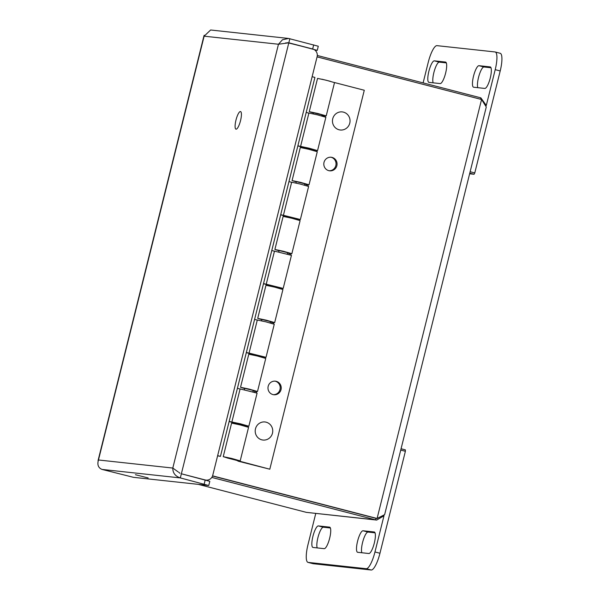 <?xml version="1.0" encoding="UTF-8"?>
<svg xmlns="http://www.w3.org/2000/svg" width="600" height="600" viewBox="0 0 600 600"><rect width="100%" height="100%" fill="white"/><g stroke="black" fill="none" stroke-linecap="round" stroke-linejoin="round"><path stroke-width="0.9" d="M383.94 515.783L376.695 520.072L375.645 519.877L376.028 518.362L212.535 476.002M198.27 484.357L306.337 512.355L376.695 520.072M317.295 55.477L480.862 97.86L486.188 105.292M212.587 475.853L377.093 518.475L384.638 514.643L486.278 106.988L481.56 99.495L317.07 56.873M306.337 512.355L375.645 519.877L211.8 477.428M480.862 97.86L480.525 99.225M481.56 99.495L377.093 518.475L376.028 518.362M235.972 120.113A9.098 2.28 104.5 0 1 240.54 111.555A9.098 2.28 104.5 0 1 240.458 120.93A9.098 2.28 104.5 0 1 235.972 129.165A9.098 2.28 104.5 0 1 235.972 120.113M374.212 531.982L363.045 530.768A11.1 2.782 -75.5 0 0 357.623 541.035A11.1 2.782 -75.5 0 0 357.577 552.285A11.1 2.782 -75.5 0 0 357.675 552.3L368.843 553.515A11.1 2.782 -75.5 0 0 374.265 543.248A11.1 2.782 -75.5 0 0 374.31 531.998A11.1 2.782 -75.5 0 0 374.212 531.982L374.407 532.035M324.18 548.662A11.1 2.782 -75.5 0 0 329.61 538.403A11.1 2.782 -75.5 0 0 329.655 527.153A11.1 2.782 -75.5 0 0 329.55 527.138L318.39 525.923A11.1 2.782 -75.5 0 0 312.96 536.19A11.1 2.782 -75.5 0 0 312.915 547.433A11.1 2.782 -75.5 0 0 313.02 547.455L324.18 548.662M383.993 515.73L374.962 551.963A17.76 4.447 104.5 0 1 366.202 568.702L308.145 562.403A17.76 4.447 104.5 0 1 307.98 562.373A17.76 4.447 104.5 0 1 307.972 544.695L315.757 513.465M375.038 532.822L368.04 532.065A11.1 2.782 -75.5 0 0 363.105 540.548A11.1 2.782 -75.5 0 0 361.845 552.75M330.382 527.977L323.377 527.22A11.1 2.782 -75.5 0 0 318.45 535.702A11.1 2.782 -75.5 0 0 317.183 547.905M405.368 449.873L401.062 448.755L405.375 449.873L405.382 451.29L379.957 553.26L374.962 551.963M307.98 562.373L312.975 563.67A17.76 4.447 -75.5 0 0 313.14 563.7L371.197 570A17.76 4.447 -75.5 0 0 379.957 553.26M428.978 82.38L440.138 83.588A11.1 2.782 -75.5 0 0 445.567 73.32A11.1 2.782 -75.5 0 0 445.605 62.078A11.1 2.782 -75.5 0 0 445.507 62.055L434.34 60.847A11.1 2.782 -75.5 0 0 428.918 71.115A11.1 2.782 -75.5 0 0 428.873 82.358A11.1 2.782 -75.5 0 0 428.978 82.38M479.002 65.692A11.1 2.782 -75.5 0 0 473.572 75.96A11.1 2.782 -75.5 0 0 473.535 87.203A11.1 2.782 -75.5 0 0 473.632 87.225L484.8 88.433A11.1 2.782 -75.5 0 0 490.222 78.172A11.1 2.782 -75.5 0 0 490.268 66.922A11.1 2.782 -75.5 0 0 490.17 66.907L479.002 65.692L483.998 66.99A11.1 2.782 -75.5 0 0 479.062 75.472A11.1 2.782 -75.5 0 0 477.795 87.675M423.112 82.898L428.228 62.392A17.76 4.447 104.5 0 1 436.987 45.652L495.037 51.953A17.76 4.447 104.5 0 1 495.202 51.983A17.76 4.447 104.5 0 1 495.21 69.66L486.263 105.562M446.34 62.903L439.335 62.137A11.1 2.782 -75.5 0 0 434.408 70.62A11.1 2.782 -75.5 0 0 433.14 82.83M490.995 67.748L483.998 66.99M470.138 171.727L474.78 172.928L474.082 174.27L469.62 173.782M474.78 172.928L500.205 70.957A17.76 4.447 -75.5 0 0 500.197 53.28L495.202 51.983M227.535 458.048L235.868 460.162L227.535 458.048M330.33 81.3L321.855 79.185M329.168 170.745A6.855 6.637 96.2 0 0 330.645 157.155M273.337 394.673A6.855 6.637 96.2 0 0 274.815 381.082M334.267 82.477L364.282 90.255L269.805 469.207L235.77 460.178M324.015 162.345A6.855 6.637 -83.8 0 1 337.035 164.722A6.855 6.637 -83.8 0 1 329.7 170.828A6.855 6.637 -83.8 0 1 324.015 162.345M268.185 386.265A6.855 6.637 -83.8 0 1 281.205 388.65A6.855 6.637 -83.8 0 1 273.87 394.748A6.855 6.637 -83.8 0 1 268.185 386.265M246.225 426.518L246.39 425.835M254.745 392.34L255 391.305L256.485 391.522L253.2 390.66M263.4 357.615L263.572 356.933M271.92 323.445L272.183 322.403L270.337 321.915M280.582 288.72L280.748 288.038M289.103 254.542L289.358 253.5L287.52 253.013M297.757 219.817L297.93 219.135M306.278 185.64L306.54 184.597L304.695 184.118M323.528 116.468L323.715 115.703L321.877 115.215M269.805 469.207L237.923 461.107M235.897 460.043L238.005 460.763M247.65 426.952L247.86 426.127M256.178 392.775L256.515 391.403M324.96 116.903L325.2 115.927L323.715 115.703M316.365 151.35L316.575 150.525M307.71 186.075L308.025 184.822L306.54 184.597M299.19 220.252L299.392 219.42M290.535 254.978L290.843 253.725L289.358 253.5M282.007 289.147L282.218 288.322M273.353 323.88L273.668 322.627L272.183 322.403M264.832 358.05L265.035 357.225M253.163 390.817L255 391.305M235.95 459.855L227.468 457.74M235.913 459.998L240.195 460.875L231.788 458.46L223.237 456.653L227.407 457.965M240.195 460.875L248.565 427.327L240.157 424.912L231.6 423.097L223.237 456.653M313.425 112.988L309.248 111.667L317.805 113.483L326.212 115.898L321.93 115.012M326.212 115.898L334.507 82.613L326.1 80.198L317.55 78.39L309.248 111.667M325.23 115.8L321.915 115.058M321.96 114.87L313.485 112.755M296.25 181.882L292.072 180.57L300.63 182.377L309.03 184.792L304.748 183.907M309.03 184.792L317.28 151.725L308.873 149.31L300.315 147.495L292.072 180.57M308.055 184.695L304.74 183.96M304.785 183.773L296.303 181.657M279.067 250.785L274.89 249.465L283.447 251.28L291.855 253.695L287.572 252.81M291.855 253.695L300.097 220.62L291.69 218.205L283.14 216.397L274.89 249.465M290.873 253.597L287.558 252.862M287.603 252.675L279.127 250.56M261.892 319.688L257.715 318.368L266.272 320.183L274.673 322.597L270.39 321.712M274.673 322.597L282.923 289.522L274.515 287.108L265.957 285.293L257.715 318.368M273.697 322.5L270.382 321.757M270.428 321.57L261.945 319.455M244.71 388.582L240.532 387.27L249.09 389.077L257.498 391.493L253.215 390.615M257.498 391.493L265.74 358.425L257.332 356.01L248.782 354.195L240.532 387.27M253.245 390.472L244.77 388.357M312.127 76.703L314.925 77.43L280.71 214.68L220.44 456.375L217.65 455.655M217.612 455.805L220.44 456.375M240.105 389.002L237.413 388.305M229.17 421.38L236.085 423.173M257.28 320.1L254.595 319.403M246.353 352.478L253.267 354.27M274.462 251.205L271.77 250.507M263.528 283.575L270.442 285.368M291.638 182.303L288.952 181.605M280.71 214.68L287.625 216.472M297.885 145.778L304.8 147.57M308.888 113.123L306.195 112.425M248.835 426.225L257.085 393.15L240.12 388.92L231.877 421.995L240.435 423.81L248.835 426.225L244.53 425.423M231.877 421.995L244.59 425.197M236.048 423.322L229.132 421.53M261.712 356.528L266.017 357.322L274.26 324.248L265.86 321.832L257.303 320.017L249.053 353.093L261.765 356.295M253.23 354.42L246.308 352.627M266.017 357.322L249.053 353.093M278.888 287.625L283.192 288.42L291.442 255.353L274.478 251.123L266.235 284.19L278.947 287.4M270.405 285.525L263.49 283.733M283.192 288.42L266.235 284.19M296.07 218.722L300.375 219.517L308.618 186.45L300.218 184.035L291.66 182.22L283.41 215.295L296.123 218.498M287.587 216.623L280.665 214.83M300.375 219.517L283.41 215.295M304.763 147.72L297.847 145.928M313.245 149.828L317.55 150.623L309.15 148.208L300.593 146.392L313.305 149.595M317.55 150.623L325.868 117.27L317.46 114.855L308.91 113.047L300.593 146.392M261.75 439.822A9.098 8.797 -83.8 0 1 264.93 421.965A9.098 8.797 -83.8 0 1 272.692 431.955A9.098 8.797 -83.8 0 1 261.75 439.822M339.053 129.773A9.098 8.797 -83.8 0 1 342.233 111.907A9.098 8.797 -83.8 0 1 349.995 121.905A9.098 8.797 -83.8 0 1 339.053 129.773M98.085 461.1L98.468 459.982C97.08 464.715 98.257 467.857 102.007 469.418L133.447 477.322L208.56 485.475L180.337 477.915C175.252 476.213 172.74 472.92 172.8 468.053L177.998 471.787M285.57 42.953L288.817 42.81L278.468 44.242L282.465 39.758L288.608 38.46L210.63 30L204.135 36.18L204.27 35.242M288.608 38.46L318.285 46.23L317.257 50.363L314.94 50.137M102.007 469.418L180.337 477.915L181.365 473.783L205.208 479.963A6.397 6.188 96.2 0 0 212.745 475.312L317.108 56.745A6.397 6.188 96.2 0 0 312.66 48.99L288.817 42.81L289.853 38.678M135.435 474.713L148.148 477.945L135.435 474.713M178.718 472.207L179.947 473.287M287.205 42.877L288.817 42.81L317.257 50.363M208.77 485.467L209.805 481.335L181.365 473.783L205.208 479.963L181.365 473.783L288.817 42.81L312.66 48.99L287.468 42.668M363.045 530.768L368.04 532.065M323.377 527.22L318.39 525.923M400.732 450.082L405.382 451.29M313.14 563.7L308.145 562.403M371.197 570L366.202 568.702M434.34 60.847L439.335 62.137M469.778 173.153L474.082 174.27M500.205 70.957L495.21 69.66M247.853 427.02L248.07 426.158M256.38 392.842L256.725 391.433M265.035 358.118L265.245 357.263M273.555 323.94L273.907 322.538M282.21 289.215L282.428 288.36M290.737 255.045L291.082 253.635M299.392 220.32L299.603 219.458M307.913 186.142L308.265 184.733M316.567 151.417L316.785 150.562M325.163 116.97L325.44 115.837M204.135 36.18L98.468 459.982L172.8 468.053L278.468 44.242L204.135 36.18M205.208 479.963L204.173 484.095M313.688 44.858L312.66 48.99M313.5 112.688L313.215 113.843M304.837 147.413L304.62 148.29M296.317 181.59L295.965 183.015M287.663 216.315L287.445 217.192M279.142 250.493L278.782 251.917M270.48 285.218L270.263 286.095M261.96 319.388L261.608 320.82M253.305 354.12L253.087 354.99M244.785 388.29L244.425 389.715M236.123 423.015L235.905 423.893M227.483 457.673L227.392 458.055M321.975 114.802L321.69 115.958M313.32 149.528L313.103 150.405M304.8 183.705L304.447 185.13M296.145 218.43L295.92 219.308M287.618 252.608L287.265 254.032M278.962 287.332L278.745 288.202M270.442 321.502L270.09 322.935M261.788 356.228L261.562 357.105M253.26 390.405L252.907 391.83M244.605 425.13L244.388 426.007M235.965 459.787L235.868 460.162M98.062 460.567L204.015 35.61M205.627 480.067L206.062 480.112"/></g></svg>
